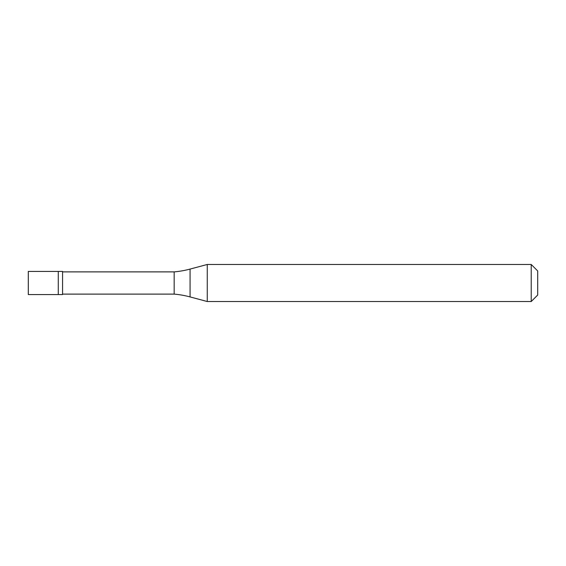 <?xml version="1.0" encoding="UTF-8"?>
<svg xmlns="http://www.w3.org/2000/svg" width="566" height="566" viewBox="0 0 566 566"><rect width="100%" height="100%" fill="white"/><g stroke="black" fill="none" stroke-linecap="round" stroke-linejoin="round"><path stroke-width="0.85" d="M28.3 271.425L28.3 294.575L62.571 294.575L62.571 271.425L58.284 271.425L58.284 294.575L58.284 271.425L28.3 271.425M62.571 294.115L174.172 294.115A92.619 92.619 0 0 1 190.07 296.917L207.262 301.522L531.219 301.522L537.7 295.042L537.7 270.958L531.219 264.478L531.219 301.522M62.571 271.885L174.172 271.885L174.172 294.115M174.172 271.885A92.619 92.619 0 0 0 190.07 269.083L207.262 264.478L207.262 301.522M207.262 264.478L531.219 264.478M190.07 269.083L190.07 296.917"/></g></svg>
